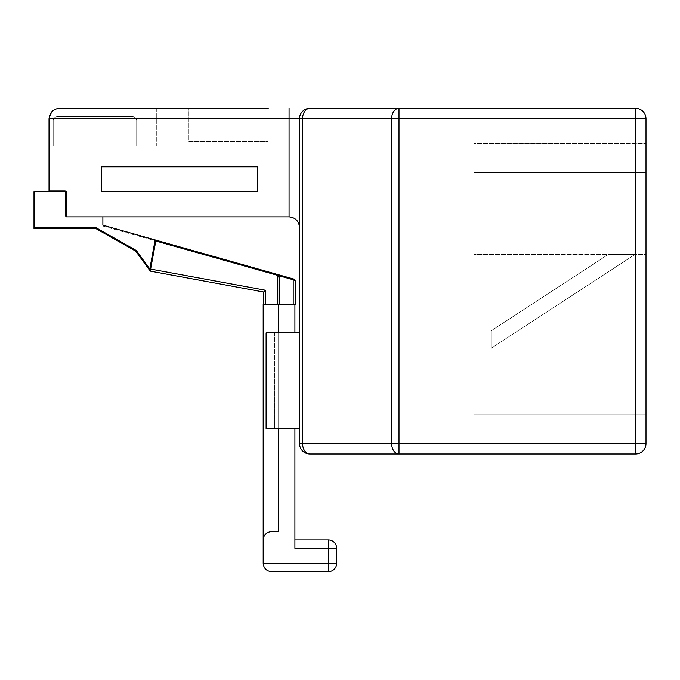 <?xml version="1.0" encoding="UTF-8"?>
<svg xmlns="http://www.w3.org/2000/svg" width="680" height="680" viewBox="0 0 680 680"><rect width="100%" height="100%" fill="white"/><g stroke="black" fill="none" stroke-linecap="round" stroke-linejoin="round"><path stroke-width="0.51" stroke-dasharray="3.4 2.55" d="M271.532 571.693L328.312 571.693A8.347 8.347 0 0 0 336.659 563.346L336.659 548.318A8.347 8.347 0 0 0 328.312 539.962L294.916 539.962L294.916 548.318L294.916 539.962M280.211 275.221L278.936 275.4L277.763 277.278L277.763 304.512L279.846 304.512L278.63 304.512L278.63 531.726L271.532 531.726L278.63 531.726L278.63 304.512L294.916 304.512L294.916 548.318L328.312 548.318L328.312 563.346L263.185 563.346L263.185 540.082A8.347 8.347 0 0 1 271.532 531.726L278.63 531.726L278.63 304.512L263.185 304.512L263.185 540.082A8.347 8.347 0 0 1 271.532 531.726A8.347 8.347 0 0 0 263.185 540.082M278.63 304.512L263.185 304.512M294.916 332.902L294.916 428.918M278.63 428.918L278.63 332.902M257.762 166.821L101.626 166.821L101.626 191.803L257.762 191.803L257.762 166.821L101.626 166.821L101.626 191.803L257.762 191.803L257.762 166.821L101.626 166.821L101.626 191.803L257.762 191.803L257.762 166.821M293.437 278.945L293.207 279.743L293.777 279.846L293.777 279.038L102.884 225.199L102.884 226.066L102.884 216.852L66.564 216.852L289.068 216.852C295.366 217.515 298.843 220.992 299.506 227.281L299.506 443.53A10.438 10.438 0 0 0 309.944 453.968L635.562 453.968A10.438 10.438 0 0 0 646 443.53L646 118.745L635.562 118.745L635.562 443.53L399.007 443.53L399.007 118.745L635.562 118.745L635.562 108.307L399.007 108.307A10.438 7.378 -90 0 0 391.629 118.745L391.629 443.53L299.506 443.53A10.438 10.438 0 0 0 309.944 453.968A10.438 7.378 -90 0 1 302.566 443.53L302.566 118.745L399.007 118.745L399.007 108.307M102.884 216.852L66.564 216.852L65.73 216.01A0.833 0.833 0 0 0 66.564 216.852L66.564 192.635L65.73 192.635L65.73 216.01L65.73 192.635A0.833 0.833 0 0 0 64.889 191.803A0.833 0.833 0 0 1 65.73 192.635A0.833 0.833 0 0 0 64.889 191.803L49.861 191.803A0.833 0.833 0 0 1 49.028 190.969L49.028 191.803L34 191.803L34 228.54L95.786 228.54L133.781 250.036A10.438 10.438 0 0 1 137.079 252.986L150.255 271.116L155.814 240.916A0.833 0.833 0 0 0 155.831 240.762L155.227 239.963A0.833 0.833 0 0 1 155.831 240.762A0.833 0.833 0 0 0 155.227 239.963L149.787 269.05L150.255 271.116L150.629 269.067L150.255 271.116L263.568 291.992L263.568 304.512L265.65 304.512L265.65 290.258L263.568 291.992M156.315 108.307L156.315 145.877L137.946 145.877L137.946 108.307L137.946 145.877L156.315 145.877L156.315 108.307L59.466 108.307A10.438 10.438 0 0 0 49.028 118.745A10.438 10.438 0 0 1 59.466 108.307A10.438 10.438 0 0 0 49.028 118.745A10.438 10.438 0 0 1 59.466 108.307A10.438 10.438 0 0 0 49.028 118.745A10.438 10.438 0 0 1 59.466 108.307A10.438 10.438 0 0 0 49.028 118.745L49.028 145.877L49.028 118.745C49.691 112.455 53.167 108.97 59.466 108.307L156.315 108.307L59.466 108.307C53.677 108.97 50.473 112.455 49.861 118.745L289.068 118.745L289.068 216.852M268.2 108.307L268.2 141.703L268.2 108.307L188.879 108.307L268.2 108.307L188.879 108.307L188.879 141.703L268.2 141.703L188.879 141.703L188.879 108.307M49.028 118.745L49.028 190.969A0.833 0.833 0 0 0 49.861 191.803L49.861 118.745L49.028 118.745L49.028 145.877L137.946 145.877L137.946 108.307L137.946 145.877L49.028 145.877L137.946 145.877L137.946 108.307L59.466 108.307L137.946 108.307L137.946 145.877L49.028 145.877L137.946 145.877L49.028 145.877L137.946 145.877L49.028 145.877L137.946 145.877L49.028 145.877L137.946 145.877L49.028 145.877L49.028 118.745A10.438 10.438 0 0 1 59.466 108.307L137.946 108.307L59.466 108.307A10.438 10.438 0 0 0 49.028 118.745A10.438 10.438 0 0 1 59.466 108.307L137.946 108.307L137.946 145.877L137.946 108.307L59.466 108.307A10.438 10.438 0 0 0 49.028 118.745A10.438 10.438 0 0 1 59.466 108.307L137.946 108.307L137.946 145.877L137.946 108.307L59.466 108.307L55.471 109.106M49.776 191.794A0.833 0.833 0 0 1 49.036 191.054M66.478 216.844A0.833 0.833 0 0 1 65.73 216.095M65.73 216.01L65.73 192.635M289.068 108.307L289.068 118.745L302.566 118.745A10.438 7.378 -90 0 1 309.944 108.307A10.438 10.438 0 0 0 299.506 118.745A10.438 10.438 0 0 1 309.944 108.307A10.438 10.438 0 0 0 299.506 118.745A10.438 10.438 0 0 1 309.944 108.307A10.438 10.438 0 0 0 299.506 118.745L299.506 227.281M299.506 332.902L299.506 428.918L299.506 332.902L299.506 428.918L274.457 428.918L299.506 428.918L299.506 332.902L266.109 332.902L266.109 428.918L299.506 428.918M137.079 252.986L136.323 250.512L96.007 227.706L95.786 228.54M96.007 227.706L34.833 227.706L34 228.54M149.787 269.05L136.323 250.512L133.781 250.036M136.697 145.877L53.202 145.877L136.697 145.877L53.202 145.877L136.697 145.877L53.202 145.877L136.697 145.877L53.202 145.877L136.697 145.877L53.202 145.877L136.697 145.877L53.202 145.877L136.697 145.877L136.697 120.836A4.173 4.173 0 0 0 132.523 116.654L57.375 116.654L132.523 116.654A4.173 4.173 0 0 1 136.697 120.836L136.697 145.877L136.697 120.836A4.173 4.173 0 0 0 132.523 116.654L57.375 116.654A4.173 4.173 0 0 0 53.202 120.836L53.202 145.877L53.202 120.836A4.173 4.173 0 0 1 57.375 116.654L132.523 116.654A4.173 4.173 0 0 1 136.697 120.836A4.173 4.173 0 0 0 132.523 116.654L57.375 116.654A4.173 4.173 0 0 0 53.202 120.836L53.202 145.877L53.202 120.836A4.173 4.173 0 0 1 57.375 116.654L132.523 116.654A4.173 4.173 0 0 1 136.697 120.836L136.697 145.877L136.697 120.836A4.173 4.173 0 0 0 132.523 116.654L57.375 116.654A4.173 4.173 0 0 0 53.202 120.836L53.202 145.877L53.202 120.836A4.173 4.173 0 0 1 57.375 116.654L132.523 116.654A4.173 4.173 0 0 1 136.697 120.836A4.173 4.173 0 0 0 132.523 116.654L57.375 116.654A4.173 4.173 0 0 0 53.202 120.836A4.173 4.173 0 0 1 57.375 116.654L132.523 116.654A4.173 4.173 0 0 1 136.697 120.836L136.697 145.877L136.697 120.836A4.173 4.173 0 0 0 132.523 116.654L57.375 116.654A4.173 4.173 0 0 0 53.202 120.836A4.173 4.173 0 0 1 57.375 116.654L132.523 116.654A4.173 4.173 0 0 1 136.697 120.836L136.697 145.877M137.946 145.877L137.946 108.307L137.946 145.877M274.457 332.902L274.457 428.918L274.457 332.902L266.109 332.902L274.457 332.902L274.457 428.918L274.457 332.902M155.805 240.992L150.629 269.067L155.805 240.992L278.579 275.621A2.091 2.091 0 0 0 277.763 277.278L277.763 304.512L265.65 304.512M279.454 275.23L278.936 275.4M278.962 275.392L279.471 275.23M279.846 304.512L293.207 304.512L279.846 304.512L279.846 275.196L280.415 275.273A2.091 2.091 0 0 0 279.846 275.196A2.091 2.091 0 0 1 280.415 275.273L280.185 276.072L293.207 279.743L293.207 304.512L295.29 304.512L295.29 281.044L293.777 279.846M646 172.601L646 143.378L646 172.601L646 143.378L646 172.601L474.002 172.601L474.002 143.378L646 143.378L474.002 143.378L646 143.378L474.002 143.378L474.002 172.601L646 172.601L474.002 172.601L474.002 143.378L474.002 172.601L646 172.601M646 414.724L646 368.806L646 414.724L474.002 414.724L474.002 393.856L646 393.856L646 254.422L646 393.856L474.002 393.856L474.002 414.724L646 414.724L474.002 414.724L474.002 393.856L646 393.856L474.002 393.856L474.002 368.806L474.002 393.856L646 393.856L474.002 393.856L474.002 414.724L646 414.724M646 254.422L646 368.806L646 254.422L474.002 254.422L646 254.422L474.002 254.422L474.002 368.806L646 368.806L474.002 368.806L646 368.806L474.002 368.806L474.002 254.422L646 254.422M635.562 108.307A10.438 10.438 0 0 1 646 118.745A10.438 10.438 0 0 0 635.562 108.307M57.375 116.654A4.173 4.173 0 0 0 53.202 120.836A4.173 4.173 0 0 1 57.375 116.654M266.109 332.902L266.109 428.918L266.109 332.902M280.185 276.072A1.25 1.25 0 0 0 279.846 276.029L277.763 277.278L277.763 304.512M294.916 304.512L293.207 304.512M635.052 254.422L608.311 254.422L491.028 330.905L491.028 348.347L635.052 254.422L608.311 254.422L491.028 330.905L491.028 348.347L635.052 254.422L608.311 254.422L491.028 330.905L491.028 348.347L635.052 254.422L608.311 254.422L491.028 330.905L491.028 348.347L635.052 254.422L608.311 254.422L491.028 330.905L491.028 348.347L635.052 254.422L608.311 254.422L491.028 330.905L491.028 348.347L635.052 254.422L608.311 254.422L491.028 330.905L491.028 348.347L635.052 254.422L608.311 254.422L491.028 330.905L491.028 348.347L635.052 254.422L608.311 254.422L491.028 330.905L491.028 348.347L635.052 254.422L608.311 254.422L491.028 330.905L491.028 348.347L635.052 254.422L608.311 254.422L491.028 330.905L491.028 348.347L635.052 254.422L608.311 254.422L491.028 330.905L491.028 348.347L635.052 254.422L608.311 254.422L491.028 330.905L491.028 348.347L635.052 254.422L608.311 254.422L491.028 330.905L491.028 348.347L635.052 254.422L608.311 254.422L491.028 330.905L491.028 348.347L635.052 254.422L608.311 254.422L491.028 330.905L491.028 348.347L635.052 254.422M474.002 368.806L646 368.806L474.002 368.806L646 368.806L474.002 368.806L474.002 254.422L474.002 393.856L646 393.856L474.002 393.856L474.002 368.806M336.659 563.346L328.312 563.346L328.312 571.693M328.312 539.962L328.312 548.318L336.659 548.318M64.889 191.803L64.889 190.969A1.666 1.666 0 0 1 66.564 192.635M64.889 190.969L49.028 190.969M102.884 226.066L155.814 240.916M34.833 227.706L34.833 191.803M265.65 290.258L150.629 269.067M399.007 443.53L391.629 443.53A10.438 7.378 -90 0 0 399.007 453.968L399.007 443.53M646 443.53A10.438 10.438 0 0 1 635.562 453.968L635.562 443.53L646 443.53M294.874 279.786L295.29 281.044"/><path stroke-width="1.02" d="M263.185 304.512L263.185 563.346C263.721 568.378 266.5 571.158 271.532 571.693C266.5 571.158 263.721 568.378 263.185 563.346L328.312 563.346L328.312 548.318L294.916 548.318L294.916 428.918M294.916 539.962L328.312 539.962A8.347 8.347 0 0 1 336.659 548.318L336.659 563.346A8.347 8.347 0 0 1 328.312 571.693L271.532 571.693M155.15 239.938L293.981 279.106L295.29 281.044L295.29 304.512L263.568 304.512L263.568 291.992L150.255 271.116L149.787 269.05L155.15 239.938L102.884 225.199L102.884 216.852M294.916 304.512L294.916 332.902M263.185 540.082A8.347 8.347 0 0 1 271.532 531.726L278.63 531.726L278.63 428.918M278.63 332.902L278.63 304.512M65.73 216.095A0.833 0.833 0 0 1 65.73 216.01L66.564 216.852L289.068 216.852C295.366 217.515 298.843 220.992 299.506 227.281M49.036 191.054A0.833 0.833 0 0 1 49.028 190.969L49.028 118.745C49.691 112.455 53.167 108.97 59.466 108.307L268.2 108.307M188.879 108.307L156.315 108.307M257.762 166.821L101.626 166.821L101.626 191.803L257.762 191.803L257.762 166.821M95.786 228.54L96.007 227.706L136.323 250.512L133.781 250.036L95.786 228.54L34 228.54L34 191.803L49.028 191.803L49.028 190.969L49.861 191.803A0.833 0.833 0 0 1 49.776 191.794M49.028 190.969L64.889 190.969A1.666 1.666 0 0 1 66.564 192.635L66.564 216.852A0.833 0.833 0 0 1 66.478 216.844M309.944 108.307L635.562 108.307A10.438 10.438 0 0 1 646 118.745L646 443.53A10.438 10.438 0 0 1 635.562 453.968L309.944 453.968A10.438 7.378 -90 0 1 302.566 443.53L391.629 443.53L391.629 118.745A10.438 7.378 -90 0 1 399.007 108.307L309.944 108.307A10.438 10.438 0 0 0 299.506 118.745A10.438 10.438 0 0 1 309.944 108.307A10.438 7.378 -90 0 0 302.566 118.745L302.566 443.53L299.506 443.53L299.506 118.745L399.007 118.745L399.007 108.307M64.889 190.969L64.889 191.803A0.833 0.833 0 0 1 65.73 192.635L65.73 216.01M64.889 191.803L49.861 191.803M155.831 240.762L155.227 239.963L155.805 240.992L150.255 271.116L137.079 252.986L136.323 250.512L149.787 269.05M34 228.54L34.833 227.706L96.007 227.706M299.506 428.918L266.109 428.918L266.109 332.902L299.506 332.902M277.763 304.512L277.763 277.278L279.846 275.196A2.091 2.091 0 0 1 280.415 275.273L280.211 275.221M293.207 304.512L293.207 279.743L280.185 276.072L280.415 275.273A2.091 2.091 0 0 0 279.846 275.196L279.846 276.029L277.763 277.278L277.916 276.479L277.763 277.278A2.091 2.091 0 0 1 278.579 275.621L155.805 240.992M293.777 279.846L295.29 281.044L294.874 279.786L293.777 279.038L293.777 279.846L293.207 279.743L293.437 278.945M133.781 250.036A10.438 10.438 0 0 1 137.079 252.986M299.506 443.53A10.438 10.438 0 0 0 309.944 453.968A10.438 10.438 0 0 1 299.506 443.53M263.568 291.992L265.65 290.258L265.65 304.512M328.312 571.693A8.347 8.347 0 0 0 336.659 563.346L328.312 563.346L328.312 571.693M328.312 539.962L328.312 548.318L336.659 548.318A8.347 8.347 0 0 0 328.312 539.962M289.068 216.852L289.068 118.745L49.028 118.745M34.833 191.803L34.833 227.706M66.564 192.635L65.73 192.635M289.068 108.307L289.068 118.745L299.506 118.745M646 118.745A10.438 10.438 0 0 0 635.562 108.307L635.562 118.745L399.007 118.745L399.007 443.53L635.562 443.53L635.562 118.745L646 118.745M280.185 276.072A1.25 1.25 0 0 0 279.846 276.029L279.846 304.512M150.629 269.067L265.65 290.258M635.562 443.53L646 443.53A10.438 10.438 0 0 1 635.562 453.968L635.562 443.53M391.629 443.53L399.007 443.53L399.007 453.968A10.438 7.378 -90 0 1 391.629 443.53M294.874 279.786L295.29 281.044"/></g></svg>
